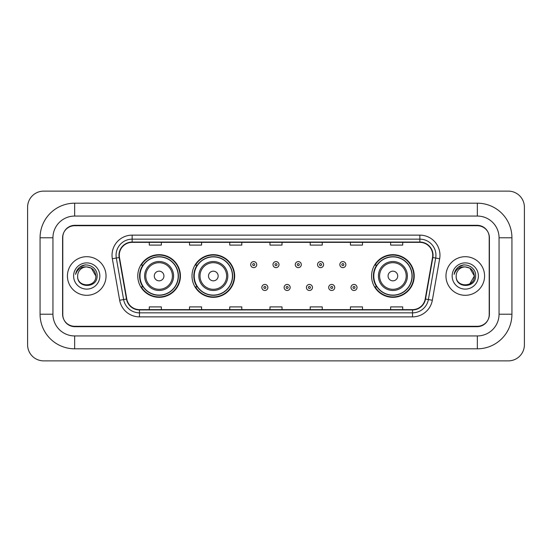 <?xml version="1.0" encoding="UTF-8"?>
<svg xmlns="http://www.w3.org/2000/svg" width="552" height="552" viewBox="0 0 552 552"><rect width="100%" height="100%" fill="white"/><g stroke="black" fill="none" stroke-linecap="round" stroke-linejoin="round"><path stroke-width="0.83" d="M371.579 276A21.321 21.321 0 0 0 392.9 297.321A21.321 21.321 0 0 0 414.221 276A21.321 21.321 0 0 0 392.9 254.679A21.321 21.321 0 0 0 371.579 276M192.006 276A21.321 21.321 0 0 0 213.327 297.321A21.321 21.321 0 0 0 234.648 276A21.321 21.321 0 0 0 213.327 254.679A21.321 21.321 0 0 0 192.006 276M137.779 276A21.321 21.321 0 0 0 159.1 297.321A21.321 21.321 0 0 0 180.421 276A21.321 21.321 0 0 0 159.1 254.679A21.321 21.321 0 0 0 137.779 276M142.892 286.861A19.513 19.513 0 0 1 142.892 265.139M197.119 286.861A19.513 19.513 0 0 1 197.119 265.139M376.692 286.861A19.513 19.513 0 0 1 376.692 265.139M477.335 203.191A34.597 34.597 0 0 1 511.932 237.788A34.597 34.597 0 0 0 477.335 203.191L74.665 203.191A34.597 34.597 0 0 0 40.068 237.788L40.068 314.212A34.597 34.597 0 0 0 74.665 348.809L477.335 348.809A34.597 34.597 0 0 0 511.932 314.212L511.932 237.788L499.056 237.788A21.721 21.721 0 0 0 477.335 216.06L74.665 216.06L477.335 216.06L477.335 203.191M477.335 348.809L477.335 335.94L74.665 335.94L477.335 335.94A21.721 21.721 0 0 0 499.056 314.212L499.056 237.788L499.056 314.212L511.932 314.212M40.068 314.212L52.944 314.212L52.944 237.788L52.944 314.212A21.721 21.721 0 0 0 74.665 335.94L74.665 348.809M477.335 225.72L74.665 225.72A12.068 12.068 0 0 0 62.597 237.788L62.597 314.212A12.068 12.068 0 0 0 74.665 326.28L477.335 326.28A12.068 12.068 0 0 0 489.403 314.212L489.403 237.788A12.068 12.068 0 0 0 477.335 225.72M74.665 203.191L74.665 216.06A21.721 21.721 0 0 0 52.944 237.788L40.068 237.788M524.4 207.214A16.091 16.091 0 0 0 508.309 191.123L43.691 191.123A16.091 16.091 0 0 0 27.6 207.214L27.6 344.786A16.091 16.091 0 0 0 43.691 360.877L508.309 360.877A16.091 16.091 0 0 0 524.4 344.786L524.4 207.214M62.797 237.381L62.797 314.619A12.068 12.068 0 0 0 74.865 326.687L477.135 326.687A12.068 12.068 0 0 0 489.203 314.619L489.203 237.381A12.068 12.068 0 0 0 477.135 225.313L74.865 225.313A12.068 12.068 0 0 0 62.797 237.381L62.797 314.619M67.427 276A19.306 19.306 0 0 0 86.733 295.306A19.306 19.306 0 0 0 106.039 276A19.306 19.306 0 0 0 86.733 256.694A19.306 19.306 0 0 0 67.427 276A19.306 19.306 0 0 0 86.733 295.306A19.306 19.306 0 0 0 106.039 276A19.306 19.306 0 0 0 86.733 256.694A19.306 19.306 0 0 0 67.427 276M445.961 276A19.306 19.306 0 0 0 465.267 295.306A19.306 19.306 0 0 0 484.573 276A19.306 19.306 0 0 0 465.267 256.694A19.306 19.306 0 0 0 445.961 276A19.306 19.306 0 0 0 465.267 295.306A19.306 19.306 0 0 0 484.573 276A19.306 19.306 0 0 0 465.267 256.694A19.306 19.306 0 0 0 445.961 276M119.273 255.245A12.875 12.875 0 0 1 132.149 242.369L419.851 242.369A12.875 12.875 0 0 1 432.526 257.48L425.206 298.991A12.875 12.875 0 0 1 412.53 309.631L139.47 309.631A12.875 12.875 0 0 1 126.794 298.991L119.474 257.48A12.875 12.875 0 0 1 119.273 255.245M118.956 255.245A13.193 13.193 0 0 0 119.156 257.536L126.477 299.046A13.193 13.193 0 0 0 139.47 309.948L412.53 309.948A13.193 13.193 0 0 0 425.523 299.046L432.844 257.536A13.193 13.193 0 0 0 419.851 242.052L132.149 242.052A13.193 13.193 0 0 0 118.956 255.245M112.339 258.736A20.113 20.113 0 0 1 132.149 235.131L419.851 235.131A20.113 20.113 0 0 1 439.661 258.736L432.34 300.247A20.113 20.113 0 0 1 412.53 316.869L139.47 316.869A20.113 20.113 0 0 1 119.66 300.247L112.339 258.736L116.306 258.039A16.091 16.091 0 0 1 132.149 239.154L419.851 239.154A16.091 16.091 0 0 1 435.694 258.039L428.38 299.55A16.091 16.091 0 0 1 412.53 312.846L139.47 312.846A16.091 16.091 0 0 1 123.62 299.55L116.306 258.039A16.091 16.091 0 0 1 116.058 255.245M489.203 314.619L489.203 237.381M425.523 299.046L428.38 299.55L435.694 258.039L439.661 258.736M269.969 242.369L269.969 245.095L282.031 245.095L282.031 242.369M229.742 242.369L229.742 245.095L241.81 245.095L241.81 242.369M189.515 242.369L189.515 245.095L201.583 245.095L201.583 242.369M149.288 242.369L149.288 245.095L161.356 245.095L161.356 242.369M310.19 242.369L310.19 245.095L322.258 245.095L322.258 242.369M350.416 242.369L350.416 245.095L362.485 245.095L362.485 242.369M390.643 242.369L390.643 245.095L402.712 245.095L402.712 242.369M282.031 309.631L282.031 306.905L269.969 306.905L269.969 309.631M241.81 309.631L241.81 306.905L229.742 306.905L229.742 309.631M201.583 309.631L201.583 306.905L189.515 306.905L189.515 309.631M161.356 309.631L161.356 306.905L149.288 306.905L149.288 309.631M322.258 309.631L322.258 306.905L310.19 306.905L310.19 309.631M362.485 309.631L362.485 306.905L350.416 306.905L350.416 309.631M402.712 309.631L402.712 306.905L390.643 306.905L390.643 309.631M95.827 276C96.386 287.73 77.08 287.73 77.639 276C76.79 288.71 97.511 288.42 97.104 276C97.807 267.306 86.512 261.669 79.819 267.099C77.453 268.99 76.038 271.425 75.576 274.406C77.446 269.072 81.165 266.575 86.733 266.906L91.28 268.127L95.827 276C96.386 287.73 77.08 287.73 77.639 276C77.08 287.73 96.386 287.73 95.827 276C96.386 287.73 77.08 287.73 77.639 276A9.094 9.094 0 0 1 86.733 266.906L91.28 268.127L95.827 276L91.28 268.127L86.733 266.906C92.253 267.444 95.289 270.473 95.827 276M73.616 276A13.117 13.117 0 0 0 86.733 289.117A13.117 13.117 0 0 0 99.85 276A13.117 13.117 0 0 0 86.733 262.883A13.117 13.117 0 0 0 73.616 276M79.819 267.099L85.298 264.822M163.93 276A4.83 4.83 0 0 0 159.1 271.17A4.83 4.83 0 0 0 154.277 276A4.83 4.83 0 0 0 159.1 280.83A4.83 4.83 0 0 0 163.93 276M173.583 276A14.483 14.483 0 0 0 159.1 261.517A14.483 14.483 0 0 0 144.617 276A14.483 14.483 0 0 0 159.1 290.483A14.483 14.483 0 0 0 173.583 276A14.483 14.483 0 0 1 159.1 290.483A14.483 14.483 0 0 1 144.617 276M178.206 276A19.106 19.106 0 0 0 159.1 256.894A19.106 19.106 0 0 0 139.994 276A19.106 19.106 0 0 0 159.1 295.106A19.106 19.106 0 0 0 178.206 276M180.021 276A20.921 20.921 0 0 1 141.222 286.861L143.161 286.861A19.285 19.285 0 0 0 171.865 290.462A19.285 19.285 0 0 0 171.865 261.538A19.285 19.285 0 0 0 143.161 265.139L141.222 265.139A20.921 20.921 0 0 1 180.021 276M218.157 276A4.83 4.83 0 0 0 213.327 271.17A4.83 4.83 0 0 0 208.497 276A4.83 4.83 0 0 0 213.327 280.83A4.83 4.83 0 0 0 218.157 276M227.81 276A14.483 14.483 0 0 0 213.327 261.517A14.483 14.483 0 0 0 198.844 276A14.483 14.483 0 0 0 213.327 290.483A14.483 14.483 0 0 0 227.81 276A14.483 14.483 0 0 1 213.327 290.483A14.483 14.483 0 0 1 198.844 276M232.433 276A19.106 19.106 0 0 0 213.327 256.894A19.106 19.106 0 0 0 194.221 276A19.106 19.106 0 0 0 213.327 295.106A19.106 19.106 0 0 0 232.433 276M234.248 276A20.921 20.921 0 0 1 195.449 286.861L197.388 286.861A19.285 19.285 0 0 0 226.085 290.462A19.285 19.285 0 0 0 226.085 261.538A19.285 19.285 0 0 0 197.388 265.139L195.449 265.139A20.921 20.921 0 0 1 234.248 276M397.723 276A4.83 4.83 0 0 0 392.9 271.17A4.83 4.83 0 0 0 388.07 276A4.83 4.83 0 0 0 392.9 280.83A4.83 4.83 0 0 0 397.723 276M407.383 276A14.483 14.483 0 0 0 392.9 261.517A14.483 14.483 0 0 0 378.417 276A14.483 14.483 0 0 0 392.9 290.483A14.483 14.483 0 0 0 407.383 276A14.483 14.483 0 0 1 392.9 290.483A14.483 14.483 0 0 1 378.417 276M412.006 276A19.106 19.106 0 0 0 392.9 256.894A19.106 19.106 0 0 0 373.794 276A19.106 19.106 0 0 0 392.9 295.106A19.106 19.106 0 0 0 412.006 276M413.814 276A20.921 20.921 0 0 1 375.022 286.861L376.961 286.861A19.285 19.285 0 0 0 405.658 290.462A19.285 19.285 0 0 0 405.658 261.538A19.285 19.285 0 0 0 376.961 265.139L375.022 265.139A20.921 20.921 0 0 1 413.814 276M465.267 266.906C470.787 267.444 473.823 270.473 474.361 276L469.814 283.873L474.361 276C474.92 287.73 455.614 287.73 456.173 276C455.324 288.71 476.045 288.42 475.638 276C476.341 267.306 465.046 261.669 458.353 267.099C455.986 268.99 454.572 271.425 454.11 274.406C455.98 269.072 459.699 266.575 465.267 266.906L469.814 268.127L474.361 276C474.92 287.73 455.614 287.73 456.173 276C455.614 287.73 474.92 287.73 474.361 276L469.814 268.127L465.267 266.906L469.814 268.127L474.361 276L469.814 268.127L465.267 266.906A9.094 9.094 0 0 0 456.173 276M452.15 276A13.117 13.117 0 0 0 465.267 289.117A13.117 13.117 0 0 0 478.384 276A13.117 13.117 0 0 0 465.267 262.883A13.117 13.117 0 0 0 452.15 276M458.353 267.099L463.832 264.822M256.728 264.615A3.015 3.015 0 0 1 253.713 267.63A3.015 3.015 0 0 1 250.698 264.615A3.015 3.015 0 0 1 253.713 261.6A3.015 3.015 0 0 1 256.728 264.615A3.015 3.015 0 0 0 253.713 261.6A3.015 3.015 0 0 0 250.698 264.615M279.015 264.615A3.015 3.015 0 0 1 276 267.63A3.015 3.015 0 0 1 272.985 264.615A3.015 3.015 0 0 1 276 261.6A3.015 3.015 0 0 1 279.015 264.615A3.015 3.015 0 0 0 276 261.6A3.015 3.015 0 0 0 272.985 264.615M301.302 264.615A3.015 3.015 0 0 1 298.287 267.63A3.015 3.015 0 0 1 295.272 264.615A3.015 3.015 0 0 1 298.287 261.6A3.015 3.015 0 0 1 301.302 264.615A3.015 3.015 0 0 0 298.287 261.6A3.015 3.015 0 0 0 295.272 264.615M323.589 264.615A3.015 3.015 0 0 1 320.574 267.63A3.015 3.015 0 0 1 317.552 264.615A3.015 3.015 0 0 1 320.574 261.6A3.015 3.015 0 0 1 323.589 264.615A3.015 3.015 0 0 0 320.574 261.6A3.015 3.015 0 0 0 317.552 264.615M345.876 264.615A3.015 3.015 0 0 1 342.854 267.63A3.015 3.015 0 0 1 339.839 264.615A3.015 3.015 0 0 1 342.854 261.6A3.015 3.015 0 0 1 345.876 264.615A3.015 3.015 0 0 0 342.854 261.6A3.015 3.015 0 0 0 339.839 264.615M261.841 287.468A3.015 3.015 0 0 1 264.856 284.446A3.015 3.015 0 0 1 267.872 287.468A3.015 3.015 0 0 1 264.856 290.483A3.015 3.015 0 0 1 261.841 287.468A3.015 3.015 0 0 0 264.856 290.483A3.015 3.015 0 0 0 267.872 287.468M284.128 287.468A3.015 3.015 0 0 1 287.143 284.446A3.015 3.015 0 0 1 290.159 287.468A3.015 3.015 0 0 1 287.143 290.483A3.015 3.015 0 0 1 284.128 287.468A3.015 3.015 0 0 0 287.143 290.483A3.015 3.015 0 0 0 290.159 287.468M306.408 287.468A3.015 3.015 0 0 1 309.43 284.446A3.015 3.015 0 0 1 312.446 287.468A3.015 3.015 0 0 1 309.43 290.483A3.015 3.015 0 0 1 306.408 287.468A3.015 3.015 0 0 0 309.43 290.483A3.015 3.015 0 0 0 312.446 287.468M328.695 287.468A3.015 3.015 0 0 1 331.711 284.446A3.015 3.015 0 0 1 334.733 287.468A3.015 3.015 0 0 1 331.711 290.483A3.015 3.015 0 0 1 328.695 287.468A3.015 3.015 0 0 0 331.711 290.483A3.015 3.015 0 0 0 334.733 287.468M350.982 287.468A3.015 3.015 0 0 1 353.998 284.446A3.015 3.015 0 0 1 357.02 287.468A3.015 3.015 0 0 1 353.998 290.483A3.015 3.015 0 0 1 350.982 287.468A3.015 3.015 0 0 0 353.998 290.483A3.015 3.015 0 0 0 357.02 287.468M419.851 235.131L419.851 242.052M116.306 258.039L119.156 257.536M139.47 316.869L139.47 309.948M412.53 309.948L412.53 316.869M119.66 300.247L126.477 299.046M432.844 257.536L435.694 258.039M132.149 235.131L132.149 242.052M428.38 299.55L432.34 300.247M172.403 276A13.303 13.303 0 0 0 159.1 262.697A13.303 13.303 0 0 0 145.797 276A13.303 13.303 0 0 0 159.1 289.303A13.303 13.303 0 0 0 172.403 276M226.63 276A13.303 13.303 0 0 0 213.327 262.697A13.303 13.303 0 0 0 200.024 276A13.303 13.303 0 0 0 213.327 289.303A13.303 13.303 0 0 0 226.63 276M406.203 276A13.303 13.303 0 0 0 392.9 262.697A13.303 13.303 0 0 0 379.597 276A13.303 13.303 0 0 0 392.9 289.303A13.303 13.303 0 0 0 406.203 276M252.706 264.615A1.007 1.007 0 0 0 253.713 265.622A1.007 1.007 0 0 0 254.72 264.615A1.007 1.007 0 0 0 253.713 263.608A1.007 1.007 0 0 0 252.706 264.615M274.993 264.615A1.007 1.007 0 0 0 276 265.622A1.007 1.007 0 0 0 277.007 264.615A1.007 1.007 0 0 0 276 263.608A1.007 1.007 0 0 0 274.993 264.615M297.28 264.615A1.007 1.007 0 0 0 298.287 265.622A1.007 1.007 0 0 0 299.294 264.615A1.007 1.007 0 0 0 298.287 263.608A1.007 1.007 0 0 0 297.28 264.615M319.567 264.615A1.007 1.007 0 0 0 320.574 265.622A1.007 1.007 0 0 0 321.575 264.615A1.007 1.007 0 0 0 320.574 263.608A1.007 1.007 0 0 0 319.567 264.615M341.854 264.615A1.007 1.007 0 0 0 342.854 265.622A1.007 1.007 0 0 0 343.861 264.615A1.007 1.007 0 0 0 342.854 263.608A1.007 1.007 0 0 0 341.854 264.615M265.864 287.468A1.007 1.007 0 0 0 264.856 286.46A1.007 1.007 0 0 0 263.849 287.468A1.007 1.007 0 0 0 264.856 288.468A1.007 1.007 0 0 0 265.864 287.468M288.151 287.468A1.007 1.007 0 0 0 287.143 286.46A1.007 1.007 0 0 0 286.136 287.468A1.007 1.007 0 0 0 287.143 288.468A1.007 1.007 0 0 0 288.151 287.468M310.431 287.468A1.007 1.007 0 0 0 309.43 286.46A1.007 1.007 0 0 0 308.423 287.468A1.007 1.007 0 0 0 309.43 288.468A1.007 1.007 0 0 0 310.431 287.468M332.718 287.468A1.007 1.007 0 0 0 331.711 286.46A1.007 1.007 0 0 0 330.71 287.468A1.007 1.007 0 0 0 331.711 288.468A1.007 1.007 0 0 0 332.718 287.468M355.005 287.468A1.007 1.007 0 0 0 353.998 286.46A1.007 1.007 0 0 0 352.997 287.468A1.007 1.007 0 0 0 353.998 288.468A1.007 1.007 0 0 0 355.005 287.468"/></g></svg>
